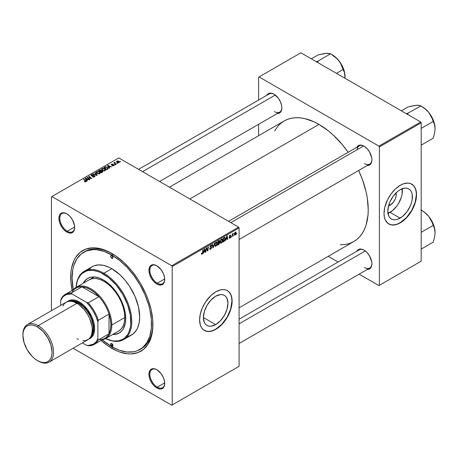 <?xml version="1.0" encoding="UTF-8"?>
<svg xmlns="http://www.w3.org/2000/svg" width="458" height="458" viewBox="0 0 458 458"><rect width="100%" height="100%" fill="white"/><g stroke="black" fill="none" stroke-linecap="round" stroke-linejoin="round"><path stroke-width="0.69" d="M215.678 324.608L203.398 317.514L204.331 311.549L206.993 305.412L210.978 300.036L215.678 296.24A17.37 10.03 -60 0 1 224.363 295.381A17.37 10.03 -60 0 1 227.025 309.299A17.37 10.03 -60 0 1 215.678 324.608L210.978 326.239L208.854 326.153L206.993 325.466L205.465 324.201L204.331 322.403L203.398 317.514L215.678 324.608A17.37 10.03 -60 0 1 206.993 325.466A17.37 10.03 -60 0 1 204.331 311.549A17.37 10.03 -60 0 1 215.678 296.24L220.378 294.608L222.502 294.689L224.363 295.381L225.891 296.647L227.025 298.444L227.958 303.333L227.025 309.299L224.363 315.436L220.378 320.812L215.678 324.608M204.274 330.39A22.992 13.276 120 0 0 215.678 329.199L215.867 329.302A22.992 13.276 -60 0 1 204.365 330.441A22.992 13.276 -60 0 1 200.844 312.018A22.992 13.276 -60 0 1 215.867 291.757L220.584 289.84L223.527 289.548L226.178 290.063L228.433 291.362L230.202 293.401L231.811 297.66L232.046 303.03L231.422 306.997L229.384 313.158L227.363 317.171L224.895 320.926L220.584 325.77L217.458 328.294L212.695 330.773L209.644 331.466L206.833 331.357L203.295 329.697L201.526 327.659L200.306 324.962L199.608 319.919L200.306 314.062L202.344 307.908L205.55 301.971L211.144 295.29L215.867 291.757A22.992 13.276 -60 0 1 227.363 290.618A22.992 13.276 -60 0 1 230.884 309.041A22.992 13.276 -60 0 1 215.867 329.302L215.678 329.199A22.992 13.276 120 0 0 230.672 309.018A22.992 13.276 120 0 0 227.265 290.567M157.06 369.864A10.511 6.069 -120 0 0 149.858 374.415A10.511 6.069 -120 0 0 157.289 387.153L156.825 387.96A11.169 6.446 60 0 1 148.924 374.278A11.169 6.446 60 0 1 156.825 369.72L155.285 369.005L152.434 368.724L150.258 369.984L149.526 371.14L148.924 374.278L149.526 378.119L151.237 382.064L153.802 385.522L156.825 387.96L159.848 389.008L161.21 388.957L163.391 387.697L164.119 386.541L164.571 385.092L164.571 381.531L163.391 377.564L161.21 373.791L156.825 369.72A11.169 6.446 60 0 1 164.72 383.398A11.169 6.446 60 0 1 156.825 387.96L157.289 387.153A10.511 6.069 60 0 1 150.419 377.89A10.511 6.069 60 0 1 152.033 369.469A10.511 6.069 60 0 1 157.06 369.864M67.034 213.932A10.511 6.069 -120 0 0 59.832 218.483A10.511 6.069 -120 0 0 67.263 231.227L66.799 232.029A11.169 6.446 60 0 1 58.899 218.351A11.169 6.446 60 0 1 66.799 213.794L63.777 212.741L61.212 213.239L60.233 214.052L59.5 215.208L58.899 218.351L59.5 222.187L61.212 226.138L63.777 229.59L66.799 232.029L68.339 232.744L71.185 233.025L73.366 231.771L74.093 230.614L74.545 229.16L74.545 225.605L72.381 219.685L69.822 216.233L66.799 213.794A11.169 6.446 60 0 1 74.694 227.471A11.169 6.446 60 0 1 66.799 232.029L67.263 231.227A10.511 6.069 60 0 1 60.393 221.964A10.511 6.069 60 0 1 62.007 213.542A10.511 6.069 60 0 1 67.034 213.932M157.06 265.909A10.511 6.069 -120 0 0 149.858 270.46A10.511 6.069 -120 0 0 157.289 283.199L156.825 284.006A11.169 6.446 60 0 1 148.924 270.329A11.169 6.446 60 0 1 156.825 265.766L153.802 264.718L152.434 264.77L150.258 266.029L149.526 267.186L148.924 270.329L149.526 274.165L151.237 278.109L153.802 281.567L156.825 284.006L158.365 284.721L161.21 285.002L162.407 284.561L164.119 282.586L164.571 281.138L164.571 277.582L163.391 273.609L161.21 269.836L156.825 265.766A11.169 6.446 60 0 1 164.72 279.449A11.169 6.446 60 0 1 156.825 284.006L157.289 283.199A10.511 6.069 60 0 1 150.419 273.941A10.511 6.069 60 0 1 152.033 265.514A10.511 6.069 60 0 1 157.06 265.909M74.683 226.939L67.263 231.227L74.683 226.939M164.708 382.871L157.289 387.153L164.708 382.871M164.708 278.916L157.289 283.199L164.708 278.916M228.582 221.323L359.209 145.902A10.511 6.069 60 0 1 364.236 146.297A10.511 6.069 -120 0 0 357.085 149.732M356.862 147.258A11.169 6.446 60 0 1 364.001 146.154L362.461 145.438L359.616 145.157L357.435 146.417L356.708 147.573M266.837 95.287A11.169 6.446 60 0 1 273.976 94.176L270.953 93.129L269.59 93.18L267.409 94.44L266.682 95.596M356.862 251.213A11.169 6.446 60 0 1 364.001 250.108L360.978 249.055L359.616 249.112L358.419 249.553L356.708 251.522M83.728 252.232A56.168 32.426 60 0 1 111.809 255.014L113.183 254.224L111.809 255.014L104.063 251.419L96.609 249.73L93.088 249.621L86.614 250.875L81.106 254.058L76.784 259.033L73.801 265.617L72.856 269.436L72.095 277.943L73.28 289.748A56.168 32.426 60 0 1 83.728 252.232L85.119 251.425A56.168 32.426 60 0 1 112.513 253.818A56.168 32.426 -120 0 0 84.432 251.843M110.659 344.37L110.659 344.37A56.168 32.426 -120 0 0 112.742 345.664M111.809 348.343A58.137 33.566 60 0 1 101.041 340.471L107.779 345.79L115.84 350.444L119.83 352.065L127.542 353.816L131.188 353.931L137.892 352.626L143.589 349.34L148.066 344.187L151.151 337.369L152.13 333.418L152.726 329.147L152.726 319.844L151.151 309.808L148.066 299.429L145.993 294.236L140.881 284.092L137.892 279.237L131.188 270.197L123.746 262.337L115.84 255.959L107.779 251.305L103.789 249.684L96.077 247.933L92.43 247.824L85.732 249.123L80.03 252.415L75.553 257.568L73.83 260.779L71.488 268.336L70.898 272.602L70.898 281.91L72.135 290.406A58.137 33.566 60 0 1 111.809 253.406L111.809 253.406A58.137 33.566 60 0 1 152.92 324.613A58.137 33.566 60 0 1 111.809 348.343L112.508 347.135L111.809 348.343M169.454 187.185L284.172 120.958A69.633 40.207 -120 0 1 318.991 124.404L328.598 131.045L333.281 135.104L342.2 144.516L348.154 152.285A69.633 40.207 -120 0 0 318.991 124.404L189.852 198.961L318.991 124.404L314.165 121.891L304.696 118.599L300.145 117.855L295.776 117.717L291.632 118.193L287.75 119.275L284.172 120.958L280.926 123.219L278.046 126.036L274.594 131.034M340.288 244.824L346.345 244.332L350.227 243.25L353.805 241.566A69.633 40.207 -120 0 0 358.666 170.49L362.415 179.53L366.108 191.959L367.282 198.051L368.232 209.69L367.992 215.128L366.108 224.97L364.482 229.286L362.415 233.133L359.931 236.488L357.051 239.305L353.805 241.566L239.093 307.799M239.093 319.203L359.209 249.856A10.511 6.069 60 0 1 364.236 250.245M138.556 169.346L269.184 93.924A10.511 6.069 60 0 1 274.21 94.319M390.061 205.281L389.18 203.753L390.061 205.281L388.504 205.951A8.725 5.038 -60 0 0 390.061 205.281A8.725 5.038 -60 0 0 396.033 192.915L396.113 196.053L395.191 199.156L393.491 202.104L390.061 205.281M387.989 213.331A17.37 10.03 120 0 0 390.061 212.34L400.097 218.134A17.37 10.03 -60 0 1 391.413 218.993A17.37 10.03 -60 0 1 388.75 205.075A17.37 10.03 -60 0 1 400.097 189.767L404.798 188.135L406.922 188.221L408.782 188.908L410.311 190.173L411.444 191.971L412.143 194.232L412.143 199.762L411.444 202.825L410.311 205.934L406.922 211.802L402.49 216.479L397.699 219.245L395.397 219.766L393.273 219.68L391.413 218.993L389.884 217.727L388.75 215.93L387.811 211.041L388.75 205.075L389.884 201.967L393.273 196.098L397.699 191.427L400.097 189.767A17.37 10.03 -60 0 1 408.782 188.908A17.37 10.03 -60 0 1 411.444 202.825A17.37 10.03 -60 0 1 400.097 218.134L390.061 212.34A17.37 10.03 120 0 0 402.17 188.776M388.693 223.916A22.992 13.276 120 0 0 400.097 222.725L400.281 222.834A22.992 13.276 -60 0 1 388.785 223.973A22.992 13.276 -60 0 1 385.258 205.545A22.992 13.276 -60 0 1 400.281 185.284L403.452 183.813L407.946 183.074L410.597 183.589L413.797 185.822L415.303 188.204L416.23 191.186L416.54 194.673L415.841 200.524L414.622 204.629L411.776 210.697L406.504 217.813L401.878 221.821L398.689 223.664L395.563 224.746L391.246 224.884L387.714 223.223L385.258 219.914L384.336 216.926L384.022 213.445L384.726 207.589L387.714 199.402L391.246 193.665L395.563 188.816L400.281 185.284A22.992 13.276 -60 0 1 411.776 184.145A22.992 13.276 -60 0 1 415.303 202.568A22.992 13.276 -60 0 1 400.281 222.834L400.097 222.725A22.992 13.276 120 0 0 415.091 202.545A22.992 13.276 120 0 0 411.685 184.093M51.422 196.814L51.422 310.707L51.422 196.814L118.777 157.93L238.624 227.122L171.733 265.743L51.886 196.545L171.733 265.743L172.197 266.545L172.197 404.935L239.093 366.314L239.093 227.924L172.197 266.545L172.197 404.935L171.733 405.204L73.103 348.257L171.733 405.204L239.093 366.314L171.733 405.204L239.093 366.314L239.093 227.924L238.624 227.122L239.093 227.924L172.197 266.545L171.733 265.743L238.624 227.122L118.777 157.93L51.422 196.814M222.662 240.106L221.998 242.351L221.248 243.106L220.516 243.169L220.155 241.669L220.767 239.86L222.033 238.939L222.662 240.106L222.267 239.013L221.54 239.082L220.573 240.21L220.132 242.127L220.55 243.187L221.248 243.106L220.155 242.477L221.248 243.106L222.662 240.106L222.29 239.889L222.662 240.106M226.086 239.236L225.325 240.702L226.83 236.076L227.248 235.836L227.689 239.334L227.351 239.534L227.242 238.572L226.086 239.236L227.242 238.572L227.351 239.534L227.689 239.334L227.248 235.836L226.83 236.076L225.325 240.702L226.086 239.236M202.047 254.19L201.463 254.167L201.411 253.389L201.749 253.142L201.921 253.789L202.379 253.371L202.9 249.891L203.243 249.696L202.619 253.532L202.047 254.19L202.842 252.679L203.243 249.696L202.064 253.738L201.749 253.142L201.411 253.389L202.047 254.19L201.377 253.749M211.642 247.549L211.006 248.952L209.844 249.347L209.615 248.551L209.953 248.31L210.468 248.871L211.293 247.921L211.195 247.48L210.004 247.097L210.514 245.505L211.23 245.104L211.745 245.402L211.808 245.872L211.47 246.106L210.972 245.631L210.291 246.49L211.481 246.988L211.642 247.549L210.291 246.553L210.852 245.694L211.47 246.106L211.808 245.872L211.533 245.144L210.863 245.248L209.953 246.77L211.304 247.778L210.646 248.786L210.039 248.814L209.953 248.31L209.615 248.551L209.884 249.37L210.623 249.238L209.615 248.66L210.623 249.238L211.642 247.549L209.964 246.576L211.642 247.549M214.682 243.089L213.262 247.669L212.827 247.915L212.329 244.446L212.672 244.251L213.096 247.223L214.682 243.089L213.096 247.223L212.672 244.251L212.329 244.446L212.827 247.915L213.262 247.669L212.752 247.372L213.262 247.669L214.682 243.089M217.258 243.227L216.588 245.471L215.838 246.227L215.111 246.29L214.745 244.79L215.363 242.98L216.628 242.064L217.258 243.227L216.863 242.133L216.136 242.202L215.168 243.33L214.722 245.248L215.14 246.307L215.838 246.227L214.75 245.597L215.838 246.227L217.258 243.227L216.886 243.015L217.258 243.227M236.803 233.54L236.385 234.313L236.803 233.54M219.663 242.803L218.809 242.305L219.663 242.803L219.405 243.765L217.43 245.259L217.979 241.189L219.605 240.645L219.262 242.276L219.663 242.803L219.262 242.276L219.708 241.103L219.262 240.513L217.979 241.189L217.43 245.259L218.729 244.509L218.351 244.291L218.729 244.509L219.663 242.803L219.262 242.276M203.833 252.083L203.066 253.555L204.577 248.923L204.989 248.688L205.436 252.186L205.098 252.381L204.989 251.419L203.833 252.083L204.989 251.419L205.098 252.381L205.436 252.186L204.989 248.688L204.577 248.923L203.066 253.555L203.833 252.083M206.461 249.301L205.774 251.992L206.329 247.915L206.684 247.709L207.611 250.36L208.064 246.914L208.407 246.713L207.858 250.784L207.503 250.99L206.564 248.351L206.461 249.301L206.564 248.351L207.503 250.99L207.858 250.784L208.407 246.713L208.064 246.914L207.611 250.36L206.684 247.709L206.329 247.915L205.774 251.992L206.461 249.301L206.163 249.129L206.461 249.301M230.185 236.883L229.338 236.397L230.305 237.112L229.864 237.788L229.378 237.387L229.04 237.628L229.847 238.137L229.172 238.171L229.04 237.628L229.378 237.387L229.796 237.822L230.305 237.164L229.447 236.74L229.361 236.133L230.042 235.194L230.758 235.275L229.681 236.047L230.637 236.757L230.139 237.931L230.643 236.889L229.676 236.128L230.031 235.549L230.815 235.584L230.62 235.103M224.317 241.194L222.834 242.139L223.384 238.068L224.792 237.393L225.319 238.257L224.947 240.227L224.317 241.194L225.325 238.486L224.609 237.41L223.384 238.068L222.834 242.139L223.796 241.584L223.412 241.366L224.317 241.194M236.179 232.796L235.595 234.656L234.519 235.109L234.376 233.849L234.902 232.555L235.733 232.006L236.168 232.595L235.389 232.114L234.319 234.467L235.126 235.091L234.324 234.633L235.126 235.091L236.179 232.796L235.767 232.561L236.179 232.796M233.677 235.343L233.265 236.116L233.677 235.343M232.469 235.486L231.954 236.872L232.355 233.912L232.698 233.712L232.612 234.33L233.391 233.362L232.469 235.486L233.391 233.362L232.612 234.33L232.698 233.712L232.355 233.912L231.954 236.872L232.469 235.486L232.166 235.309L232.469 235.486M231.399 236.66L230.981 237.433L231.399 236.66M115.187 164.828L114.454 164.714L115.187 164.828M117.471 163.512L116.738 163.397L117.471 163.512M105.157 170.668L105.58 169.678L104.418 168.618L102.884 168.338L101.705 168.962L102.271 170.267L104.384 170.903L105.638 169.964L104.687 168.762L102.117 168.573L101.642 169.414L102.632 170.502L105.157 170.668M109.554 168.08L109.067 167.336L110.223 166.672L111.557 166.924L107.865 165.304L107.447 165.544L109.193 168.292L109.554 168.08L109.067 167.336L110.223 166.672L111.557 166.924L107.865 165.304L107.447 165.544L109.193 168.292L109.554 168.08M101.458 170.828L101.115 170.113L101.115 171.246L101.115 170.113L99.93 169.947L99.426 170.611L99.426 170.176L98.596 170.657L101.292 172.849L102.89 171.836L102.695 171.092L101.458 170.828L101.332 170.261L100.565 169.912L98.596 170.657L101.292 172.849L102.964 171.59L101.521 170.616M97.13 175.254L95.298 172.557L94.932 172.769L96.501 175.082L93.289 173.719L92.945 173.914L96.695 175.506L97.13 175.254L95.298 172.557L94.932 172.769L96.501 175.082L93.289 173.719L92.945 173.914L96.695 175.506L97.13 175.254M85.955 181.757L85.841 180.767L85.841 181.815L85.841 180.767L83.86 179.158L83.86 179.639L83.86 179.158L83.516 179.359L85.428 180.916L85.594 181.9L85.594 181.523L84.856 181.5L84.856 181.855L84.604 181.316L84.575 181.723L85.64 181.889L86.241 181.259L83.86 179.158L83.516 179.359L85.755 181.294L84.432 181.637L85.955 181.757L86.259 181.357M89.98 179.381L87.678 177.527L91.726 178.374L89.024 176.175L88.68 176.376L90.987 178.231L86.946 177.378L89.642 179.576L89.98 179.381L87.678 177.527L91.371 178.58L91.726 178.374L89.024 176.175L88.68 176.376L90.987 178.231L86.946 177.378L89.642 179.576L89.98 179.381M87.301 180.927L86.814 180.189L87.97 179.519L89.304 179.771L85.606 178.151L85.194 178.391L86.934 181.139L87.301 180.927L86.814 180.189L87.97 179.519L89.304 179.771L85.606 178.151L85.194 178.391L86.934 181.139L87.301 180.927M94.531 176.805L94.995 176.238L94.44 175.58L91.548 175.414L91.932 174.899L93.232 174.681L91.863 174.561L91.045 175.105L91.755 175.906L94.348 175.912L93.987 176.662L92.424 176.748L93.907 177.046L94.995 176.204L94.594 175.66L91.709 175.557L91.806 174.962L93.329 174.733L91.434 174.738L91.01 175.265L91.388 175.763L94.291 175.878L94.176 176.57L92.424 176.748L94.531 176.805M99.752 173.788L100.176 172.798L99.014 171.739L97.48 171.458L96.3 172.082L96.867 173.387L98.98 174.023L100.233 173.084L99.277 171.882L96.707 171.693L96.237 172.534L97.228 173.622L99.752 173.788M112.147 165.704L113.395 165.859L114.139 165.166L113.435 164.708L111.804 164.777L111.786 164.353L112.994 164.147L111.838 164.027L111.208 164.462L111.403 164.932L113.681 165.166L113.344 165.59L112.147 165.704L113.756 165.704L113.87 164.846L111.981 164.84L111.786 164.353L112.994 164.147L111.506 164.176L111.471 164.972L113.561 165.057L113.475 165.521L112.147 165.704M108.105 168.825L107.269 167.181L107.269 167.605L107.269 167.181L105.266 166.849L104.808 167.502L104.808 167.067L104 167.536L106.703 169.729L108.208 168.664L107.767 167.531L105.804 166.764L104 167.536L106.703 169.729L108.265 168.429M119.034 162.659L119.338 161.897L118.536 161.153L117.271 160.935L116.504 161.451L117.042 162.424L118.622 162.813L119.389 162.132L118.628 161.205L116.847 161.09L116.475 161.605L117.288 162.579L119.034 162.659M116.166 164.262L114.843 163.025L114.935 162.292L114.494 162.521L114.603 163.002L113.859 162.865L115.822 164.462L116.166 164.262L115.393 163.621L114.935 162.292L114.603 163.002L113.859 162.865L115.822 164.462L116.166 164.262M120.591 161.708L119.864 161.594L120.591 161.708M258.598 77.202L258.598 100.039L258.598 77.202L300.872 52.796L420.719 121.988L378.915 146.125L259.068 76.933L378.915 146.125L379.379 146.932L379.379 285.323L421.183 261.186L421.183 122.796L379.379 146.932L379.379 285.323L378.915 285.592L359.135 274.17L378.915 285.592L421.183 261.186L378.915 285.592L421.183 261.186L421.183 122.796L420.719 121.988L421.183 122.796L379.379 146.932L378.915 146.125L420.719 121.988L300.872 52.796L258.598 77.202M258.598 124.313L258.598 135.717L258.598 124.313M338.113 262.033L328.237 256.331L338.113 262.033M367.024 269.396L369.589 268.898L371.301 266.928L371.902 263.785L371.747 261.919L369.589 256.005L367.024 252.547L364.001 250.108A11.169 6.446 60 0 1 371.902 263.785A11.169 6.446 60 0 1 367.373 269.418M276.998 113.469L279.563 112.971L281.275 111.002L281.876 107.859L281.722 105.993L280.542 102.025L278.367 98.247L273.976 94.176A11.169 6.446 60 0 1 281.876 107.859A11.169 6.446 60 0 1 277.348 113.492M367.024 165.441L369.589 164.943L371.301 162.974L371.902 159.831L371.747 157.964L369.589 152.05L367.024 148.592L364.001 146.154A11.169 6.446 60 0 1 371.902 159.831A11.169 6.446 60 0 1 367.373 165.464M388.785 223.973L391.063 224.775L393.874 224.889L396.926 224.197L400.097 222.725L406.32 217.705L411.593 210.588L415.114 202.465L416.356 194.564L416.041 191.083L415.114 188.095L413.614 185.713L411.776 184.145M387.668 213.451L392.46 210.686L396.886 206.008L398.746 203.175L401.408 197.032L402.107 193.969L402.107 188.438M371.896 159.556A10.511 6.069 60 0 1 369.72 164.107A10.511 6.069 60 0 1 364.465 163.586A10.511 6.069 -120 0 0 371.896 159.556M274.439 111.609A10.511 6.069 -120 0 0 281.87 107.584A10.511 6.069 60 0 1 279.695 112.13L159.579 181.483M371.896 263.51A10.511 6.069 60 0 1 369.72 268.062A10.511 6.069 60 0 1 364.465 267.541A10.511 6.069 -120 0 0 371.896 263.51M152.915 323.795A56.168 32.426 60 0 1 141.287 348.715A56.168 32.426 60 0 1 140.583 349.099A56.168 32.426 -120 0 0 152.915 323.795M164.714 279.174A10.511 6.069 60 0 1 162.544 283.72A10.511 6.069 60 0 1 157.289 283.199A10.511 6.069 -120 0 0 164.714 279.174M164.714 383.123A10.511 6.069 60 0 1 162.544 387.674A10.511 6.069 60 0 1 157.289 387.153A10.511 6.069 -120 0 0 164.714 383.123M74.694 227.197A10.511 6.069 60 0 1 72.519 231.748A10.511 6.069 60 0 1 67.263 231.227A10.511 6.069 -120 0 0 74.694 227.197M204.365 330.441L206.644 331.249L209.455 331.357L212.506 330.665L215.678 329.199L221.901 324.178L227.174 317.062L230.7 308.932L231.937 301.038L231.622 297.557L230.7 294.568L229.195 292.187L227.363 290.618M87.301 177.67L87.301 177.177L87.301 177.67M88.967 177.927L88.967 177.624L88.967 177.927M90.18 178.254L90.18 177.962L90.18 178.254M89.024 176.656L89.024 176.175L89.024 176.656M87.678 177.979L87.678 177.527L87.678 177.979M88.342 178.523L88.342 178.036L88.342 178.523M85.606 179.044L85.606 178.151L85.606 179.044M86.814 180.95L86.814 180.189L86.814 180.95M86.619 179.862L86.104 179.044L86.104 179.828L85.709 178.506L85.709 179.204L85.709 178.506L87.541 179.33L87.541 179.765L87.541 179.33L86.619 179.862L86.619 180.641L86.619 179.862L85.709 178.506L87.541 179.33L86.619 179.862M85.428 180.916L85.594 181.523M92.722 176.897L92.722 176.53L92.722 176.897M92.825 176.943L92.825 176.593L92.825 176.943M93.289 177.063L93.289 176.759L93.289 177.063M94.176 176.971L94.176 176.57L94.176 176.971M94.291 175.878L94.176 176.57M91.434 175.786L91.434 174.738L91.434 175.786M91.709 175.557L91.806 174.962M92.127 175.964L92.127 175.649L92.127 175.964M93.043 175.866L93.043 175.506L93.043 175.866M94.594 176.765L94.594 175.66L94.594 176.765M93.289 174.057L93.289 173.719L93.289 174.057M95.539 175.013L95.539 174.653L95.539 175.013M96.501 175.42L96.501 175.082L96.501 175.42M95.298 173.313L95.298 172.557L95.298 173.313M96.707 173.261L96.707 171.693L96.707 173.261M99.277 172.317L99.277 171.882L99.277 172.317M97.583 173.439L96.752 172.523L96.752 173.296L97.079 171.922L98.905 172.053L99.724 173.055L99.397 173.943L99.397 173.553L97.583 173.439L97.583 173.794L96.752 172.523L97.52 171.773L98.814 172.002L99.718 172.975L99.065 173.685L97.583 173.439M102.523 172.139L102.523 170.971L102.523 172.139M100.096 171.395L99.249 170.714L99.249 171.189L99.249 170.714L100.789 170.313L101.058 171.281L101.058 170.685L100.646 171.521L100.646 171.08L100.096 171.395L100.096 171.876L99.249 170.714L100.789 170.313L101.006 170.8L100.096 171.395M101.321 172.397L100.411 171.653L100.411 172.128L100.411 171.653L101.126 171.24L102.174 171.16L102.271 172.288L102.271 171.824L101.957 172.466L101.957 172.031L101.321 172.397L101.321 172.832L100.411 171.653L102.174 171.16L102.271 171.824L101.321 172.397M100.789 170.313L101.058 170.685M112.399 165.825L112.399 165.464L112.399 165.825M113.475 165.83L113.475 165.521L113.475 165.83M113.561 165.057L113.475 165.521M111.506 164.176L111.471 164.972M111.758 164.748L111.786 164.353M113.87 165.63L113.87 164.846L113.87 165.63M114.145 165.229L113.87 164.846M107.865 166.197L107.865 165.304L107.865 166.197M109.067 168.097L109.067 167.336L109.067 168.097M108.872 167.01L108.357 166.197L108.357 166.981L107.962 165.653L107.962 166.357L107.962 165.653L109.794 166.477L109.794 166.918L109.794 166.477L108.872 167.01L108.872 167.794L108.872 167.01L107.962 165.653L109.794 166.477L108.872 167.01M106.725 169.277L104.659 167.594L104.659 168.069L104.659 167.594L105.626 167.096L106.914 167.365L107.75 168.361L106.725 169.712L106.725 169.277L104.659 167.594L105.872 167.061L107.224 167.571L107.727 168.515L106.725 169.277M102.117 170.141L102.117 168.573L102.117 170.141M104.687 169.197L104.687 168.762L104.687 169.197M102.987 170.313L102.157 169.403L102.157 170.176L102.483 168.796L104.309 168.933L105.128 169.935L104.802 170.823L104.802 170.433L102.987 170.313L102.987 170.674L102.157 169.403L102.924 168.653L104.218 168.882L105.122 169.855L104.367 170.582L102.987 170.313M116.847 162.269L116.847 161.09L116.847 162.269M118.628 161.651L118.742 162.779L117.592 162.361L117.133 161.268L118.29 161.399L118.742 162.487L117.592 162.361L117.592 162.722L117.048 161.331L118.616 161.64M116.916 162.327L117.133 161.268M118.937 162.71L118.937 162.184L118.742 162.487M117.082 163.666L117.082 163.197L117.082 163.666M114.202 163.145L114.202 162.67L114.202 163.145M114.62 162.378L114.603 163.002M115.17 162.584L114.935 162.292L115.17 162.584M114.803 163.632L114.924 162.642M115.393 164.113L115.393 163.621L115.393 164.113M114.803 164.983L114.803 164.514L114.803 164.983M120.208 161.863L120.208 161.393L120.208 161.863M96.752 172.523L96.747 173.29M102.174 171.16L102.271 171.824M102.157 169.403L102.151 170.17M218.918 240.645L219.708 241.103L218.918 240.645M218.832 241.131L218.254 241.469L218.082 242.734L217.962 241.297L218.832 241.131L218.455 240.914L219.371 241.314L218.082 242.734L217.79 242.568L219.268 241.79L219.336 241.108L218.832 241.131L219.371 241.314M218.735 242.797L218.019 243.215L217.836 244.589L217.727 243.043L218.735 242.797L218.357 242.58L219.325 242.986L218.798 244.011L217.836 244.589L217.539 244.417L219.142 243.627L219.29 242.763L218.735 242.797L219.325 242.986M216.124 242.648L215.34 243.667L215.071 245.27L215.523 245.866L216.342 245.305L216.915 243.53L216.474 242.551L216.124 242.648L216.92 243.381L215.867 245.774L214.739 244.881L215.06 245.07L215.174 243.312L216.124 242.648L215.792 242.459L216.634 242.608L216.039 242.265M215.867 245.774L214.733 245.459M212.564 246.061L212.987 246.307L212.564 246.061M212.695 246.994L213.096 247.223L212.695 246.994M209.615 248.568L210.039 248.814L209.615 248.568M210.646 248.786L210.039 248.814M210.743 247.406L209.97 246.959L211.218 247.497M210.869 245.242L211.814 245.786L210.869 245.242M210.8 245.288L211.808 245.872L210.8 245.288M210.852 245.694L211.476 246.015M209.999 246.381L210.291 246.553L209.999 246.381M211.413 246.936L211.001 246.868M202.064 253.738L201.715 253.486M202.545 252.513L202.842 252.679L202.545 252.513M205.047 251.963L205.436 252.186L205.047 251.963M204.606 251.202L204.989 251.419L204.606 251.202M204.016 251.539L204.514 249.118L204.938 251.007L203.77 251.396L204.938 251.007L204.737 249.244L204.016 251.539M206.627 248.579L207.125 248.866L206.627 248.579M206.896 249.41L207.44 249.725L206.896 249.41M207.159 250.097L207.611 250.36L207.159 250.097M207.302 250.463L207.858 250.784L207.302 250.463M229.864 237.788L229.378 237.387M230.815 235.584L230.042 235.194L229.338 236.385L230.237 236.918M230.031 235.549L230.477 235.824M229.361 236.133L229.71 236.328L229.361 236.133M229.75 236.374L230.643 236.889L229.75 236.374M229.04 237.679L229.252 238.234L229.847 238.137L229.04 237.673M227.305 239.11L227.689 239.334L227.305 239.11M226.865 238.349L227.242 238.572L226.865 238.349M226.275 238.692L226.773 236.265L227.197 238.16L226.023 238.549L227.197 238.16L226.991 236.397L226.275 238.692M224.981 237.45L224.609 237.41M224.952 238.269L225.325 238.486L224.952 238.269M224.58 237.879L223.659 238.349L223.241 241.469L224.58 240.318L224.987 238.658L224.58 237.879L224.987 238.658L223.676 241.217L222.949 241.297L223.241 241.469L223.659 238.349L223.367 238.177L224.58 237.879L224.145 237.628L224.752 237.914L224.202 237.593M221.529 239.528L220.745 240.547L220.475 242.15L220.928 242.746L221.746 242.185L222.325 240.41L221.878 239.431L221.529 239.528L222.325 240.261L221.271 242.654L220.143 241.761L220.47 241.95L220.584 240.192L221.529 239.528L221.197 239.339L222.038 239.482L221.443 239.145M221.271 242.654L220.138 242.339M234.576 235.154L235.126 235.091M235.916 232.057L235.389 232.114M235.126 234.748L234.656 234.233L234.908 234.805L235.464 234.393L235.681 232.452L235.372 232.464L235.841 232.99L235.126 234.748L234.341 234.049L234.656 234.233L235.114 232.315L235.658 232.441L235.252 232.2M232.321 234.158L232.612 234.33L232.321 234.158M232.91 233.672L233.254 233.872L232.91 233.672M235.372 232.464L234.656 234.233M111.809 258.232A1.643 0.95 60 0 1 110.739 256.783A1.643 0.95 60 0 1 110.991 255.467A1.643 0.95 60 0 1 111.809 255.553L112.971 257.562L111.809 258.232L110.647 256.222L110.991 255.467L111.809 255.553A1.643 0.95 60 0 1 112.886 256.995A1.643 0.95 60 0 1 112.634 258.312L111.809 258.232L112.971 257.562L112.634 258.312A1.643 0.95 60 0 1 111.809 258.232M111.809 346.202A1.643 0.95 60 0 1 110.739 344.754A1.643 0.95 60 0 1 110.991 343.437A1.643 0.95 60 0 1 111.809 343.517L112.971 345.532L111.809 346.202L110.647 344.187L110.991 343.437L111.809 343.517A1.643 0.95 60 0 1 112.886 344.966A1.643 0.95 60 0 1 112.634 346.282L111.809 346.202L112.971 345.532L112.634 346.282A1.643 0.95 60 0 1 111.809 346.202M87.919 278.264A31.533 18.206 -120 0 0 83.648 282.998L85.371 280.428L87.684 278.395A31.533 18.206 60 0 1 103.451 279.958L107.802 282.964L111.981 286.84L117.592 293.967L120.683 299.32L123.116 304.919L125.32 313.306L125.744 318.573L125.32 323.354L123.116 329.193L121.988 330.71L119.217 333.012L115.834 334.26L112.742 334.472A31.533 18.206 60 0 0 119.217 333.012A31.533 18.206 60 0 0 124.049 307.742A31.533 18.206 60 0 0 103.451 279.958L99.1 277.937L94.915 276.987L91.062 277.142L87.684 278.395A31.533 18.206 60 0 0 83.179 283.267L84.907 280.697L87.684 278.395M103.914 273.249L103.451 274.056A38.758 22.379 60 0 1 130.833 320.216A38.758 22.379 60 0 1 105.695 338.542L111.403 340.58L113.939 340.998L118.674 340.809L122.83 339.269L124.633 338.01L127.622 334.575L128.772 332.434L130.33 327.396L130.725 324.55L130.33 315.047L127.622 304.742L122.83 294.511L116.366 285.254L108.798 277.748L100.76 272.659L98.104 271.577L92.963 270.409L88.222 270.598L86.064 271.199L82.263 273.397L80.66 274.966L78.129 278.974L77.225 281.372L76.137 287.338A38.758 22.379 60 0 1 103.451 274.056L103.914 273.249A39.417 22.757 60 0 1 129.666 307.988A39.417 22.757 60 0 1 123.62 339.573A39.417 22.757 60 0 1 105.661 338.565A39.417 22.757 -120 0 0 131.772 320.508A39.417 22.757 -120 0 0 103.914 273.249L111.809 268.691L103.914 273.249A39.417 22.757 -120 0 0 76.097 287.361A39.417 22.757 60 0 1 84.203 271.296A39.417 22.757 60 0 1 103.914 273.249M123.62 339.573L131.52 335.01A39.417 22.757 -120 0 0 137.56 303.425A39.417 22.757 -120 0 0 111.809 268.691L119.899 274.748L124.948 280.078L129.494 286.204L134.984 296.378L138.482 306.934L139.684 316.965L139.146 322.936L137.56 328.06L136.392 330.241L133.358 333.733L129.494 335.96L127.295 336.573M111.809 255.014A56.168 32.426 60 0 1 148.506 304.513A56.168 32.426 60 0 1 139.896 349.517A56.168 32.426 60 0 1 111.809 346.735A56.168 32.426 60 0 1 102.186 339.813L111.809 346.735L119.561 350.33L127.009 352.019L133.873 351.75L137.005 350.874L142.512 347.696L146.841 342.716L149.818 336.132L151.335 328.191L151.335 319.203L149.818 309.505L148.506 304.513L144.837 294.46L139.896 284.658L133.873 275.481L127.009 267.277L119.561 260.367L111.809 255.014M87.753 280.794L89.133 279.832A29.564 17.066 60 0 1 103.914 281.298A29.564 17.066 60 0 1 123.225 307.347A29.564 17.066 60 0 1 118.696 331.037L105.689 338.548A29.564 17.066 60 0 1 102.26 339.767A29.564 17.066 -120 0 0 111.809 325.014L110.882 325.014A28.906 16.688 60 0 1 109.021 333.773A28.906 16.688 60 0 1 98.957 339.584M88.634 269.613L92.104 266.739L94.13 265.789L98.67 264.907L103.72 265.405L109.078 267.272L111.809 268.691A39.417 22.757 -120 0 0 92.104 266.739L84.203 271.296M119.446 332.874A31.533 18.206 -120 0 1 113.206 334.203L116.303 333.996L119.681 332.743M89.133 279.832L92.298 278.659L95.917 278.516L99.833 279.409L103.914 281.298L107.991 284.115L111.912 287.756L115.525 292.072L118.696 296.899L121.296 302.057L123.225 307.347L124.416 312.562L124.816 317.503L124.416 321.98L123.225 325.821L121.296 328.878L118.696 331.037M427.074 110.618L428.814 112.542A17.776 10.259 -120 0 0 422.534 106.972L420.822 105.981L425.785 109.342L428.814 112.542L431.447 116.75L433.239 121.433L421.183 128.395L433.239 121.433L434.585 124.834L435.1 128.738L434.585 133.244L433.239 138.19L421.183 145.152L433.239 138.19L434.585 133.244L435.1 128.738L434.144 122.629L431.419 116.349L428.814 112.542L432.375 118.983L434.585 124.834L435.1 128.738A17.776 10.259 -120 0 0 428.814 112.542L425.133 108.907L427.074 110.618M423.037 107.372L420.828 105.987L423.037 107.372M408.192 114.758L407.666 113.303L420.828 105.987L407.666 113.303L406.263 113.647L407.517 113.321A20.398 11.776 60 0 1 407.82 113.492A20.398 11.776 -120 0 0 407.517 113.321L408.192 114.758M417.725 105.3L414.501 105.506L408.107 106.92L401.363 110.813L408.107 106.92L416.248 105.283L418.881 105.3L420.673 105.798L417.702 105.22L414.879 105.552M363.589 145.976L230.832 222.622L363.589 145.976M365.289 250.973L239.093 323.835L365.289 250.973M427.074 214.573L428.814 216.497A17.776 10.259 -120 0 0 422.534 210.92L425.785 213.296L428.814 216.497L431.447 220.704L433.239 225.382L421.183 232.343L433.239 225.382L434.585 228.788L435.1 232.687L434.585 237.198L433.239 242.139L421.183 249.1L433.239 242.139L434.585 237.198L435.1 232.687L434.144 226.584L431.419 220.304L428.814 216.497L432.375 222.937L434.585 228.788L435.1 232.687A17.776 10.259 -120 0 0 428.814 216.497L425.133 212.856L427.074 214.573M423.037 211.327L420.828 209.936L423.037 211.327M142.564 171.658L275.264 95.046L142.564 171.658M317.491 61.343L316.243 61.67L317.491 61.343A20.398 11.776 60 0 1 317.64 61.429A20.398 11.776 -120 0 0 317.491 61.343L330.647 53.821L337.048 58.641L340.242 62.614L344.559 72.856L345.011 78.278L344.966 74.803L344.118 70.658L341.393 64.372L337.317 58.876L332.508 54.994A17.776 10.259 -120 0 1 338.788 60.565L341.422 64.773L343.214 69.456L336.47 73.349L343.214 69.456L344.559 72.856L345.074 76.761A17.776 10.259 -120 0 0 338.788 60.565L335.107 56.929L330.647 53.821L317.491 61.343M317.188 62.214L317.64 61.429L317.188 62.214M318.167 62.78L317.795 61.515A20.398 11.776 -120 0 0 317.64 61.429A20.398 11.776 60 0 1 317.795 61.515L318.167 62.78M327.699 53.323L324.476 53.534L318.081 54.943L311.337 58.836L318.081 54.943L326.222 53.311L330.647 53.821L327.676 53.242L324.854 53.575M71.86 292.651A28.906 16.688 60 0 1 81.925 286.84A28.906 16.688 60 0 1 98.957 296.675L94.8 292.668L90.444 289.611L86.087 287.635L81.925 286.84L98.957 296.675A28.906 16.688 60 0 1 109.021 314.108A28.906 16.688 60 0 1 110.882 325.014L110.412 319.707L109.021 314.108L109.021 333.773L110.412 329.771L110.882 325.014L111.809 325.014A29.564 17.066 -120 0 0 96.827 293.212A29.564 17.066 -120 0 0 73.354 289.702A29.564 17.066 60 0 1 76.125 287.343A29.564 17.066 60 0 1 98.905 295.261A29.564 17.066 60 0 1 111.809 325.014L124.816 317.503L111.809 325.014A29.564 17.066 60 0 1 105.689 338.548M94.211 344.416A28.906 16.688 60 0 1 88.274 345.75L86.625 345.338L88.274 345.75A28.906 16.688 -120 0 0 98.338 339.939A28.906 16.688 60 0 1 94.211 344.416L104.893 338.244A28.906 16.688 -120 0 0 109.021 333.773L98.338 339.939L97.875 338.84A28.247 16.311 60 0 1 86.625 345.338L82.394 342.893L86.625 345.338L88.486 345.435L93.421 344.113L95.997 341.943L97.875 338.84L97.875 321.911L98.338 320.274L109.021 314.108L109.021 333.773L98.338 339.939L97.875 338.84L97.875 321.911L95.997 316.638L93.421 311.492L90.249 306.688L86.625 302.423L71.963 293.962L71.242 293.011A28.906 16.688 -120 0 0 61.177 298.822L60.714 300.459L60.714 305.343L60.714 300.459A28.247 16.311 60 0 1 71.963 293.962L71.242 293.011L81.925 286.84L98.957 296.675L88.274 302.841L86.625 302.423L71.963 293.962L66.685 294.477L63.799 296.149L62.591 297.356L60.714 300.459L61.177 298.822A28.906 16.688 60 0 1 65.305 294.345A28.906 16.688 60 0 1 71.242 293.011L81.925 286.84A28.906 16.688 -120 0 0 75.988 288.179L65.305 294.345M109.021 314.108A28.906 16.688 -120 0 0 98.957 296.675L88.274 302.841A28.906 16.688 60 0 1 98.338 320.274L109.021 314.108M98.338 320.274A28.906 16.688 -120 0 0 88.274 302.841L86.625 302.423A28.247 16.311 60 0 1 97.875 321.911L98.338 320.274M22.906 334.941A21.681 12.515 60 0 1 27.388 324.585A21.681 12.515 60 0 1 38.232 325.655L37.487 326.943A20.627 11.908 60 0 1 52.075 352.208A20.627 11.908 60 0 1 37.487 360.629L38.232 361.059A21.681 12.515 -120 0 0 53.557 352.208A21.681 12.515 -120 0 0 38.232 325.655A21.681 12.515 60 0 1 52.389 344.76A21.681 12.515 60 0 1 49.069 362.129A21.681 12.515 60 0 1 38.232 361.059L34.642 358.66L31.905 356.124L27.171 349.74L24.011 342.452L22.9 335.365L23.181 332.239L24.011 329.56L25.356 327.424L27.171 325.924L29.381 325.106L31.905 325.003L34.642 325.627L37.487 326.943L43.069 331.449L47.798 337.832L50.964 345.12L52.075 352.208L51.794 355.334L50.964 358.013L49.613 360.148L47.798 361.648L45.588 362.467L43.069 362.57L40.333 361.946L37.487 360.629A20.627 11.908 60 0 1 22.9 335.365A20.627 11.908 60 0 1 37.487 326.943L38.232 325.655L76.973 303.288L38.232 325.655A21.681 12.515 -120 0 0 22.9 334.506L22.9 335.365M79.291 301.948L78.828 302.755A21.022 12.137 60 0 1 92.287 320.405A21.022 12.137 60 0 1 90.255 337.494L91.938 335.577L93.409 331.684L93.621 326.777L92.562 321.276L91.188 317.514L88.257 312.093L84.518 307.341L78.828 302.755L79.291 301.948L83.745 305.28L87.81 309.848L92.041 317.176L93.964 322.982L94.623 328.5L93.964 333.258L92.041 336.842L88.909 338.989A21.681 12.515 -120 0 0 93.753 322.111A21.681 12.515 -120 0 0 79.291 301.948A21.681 12.515 -120 0 0 67.355 301.65L69.57 300.351L72.066 299.864L74.843 300.139L79.291 301.948M78.828 303.288L77.871 303.843L78.828 303.288A20.364 11.759 -120 0 0 71.82 301.347L74.648 301.593L78.828 303.288A20.364 11.759 -120 0 1 91.411 335.273L92.608 332.703L93.232 328.231L92.951 324.825L91.531 319.409L89.963 315.797L86.831 310.713L83.007 306.419L78.828 303.288M49.069 362.129L87.81 339.767A21.681 12.515 -120 0 0 91.136 322.392A21.681 12.515 -120 0 0 76.973 303.288A21.681 12.515 -120 0 0 66.129 302.217L68.454 301.353L71.105 301.25L73.978 301.902L78.473 304.244L84.198 309.551L87.81 314.732L89.716 318.516L92.006 326.216L92.298 329.84L91.64 334.598L90.489 337.14L88.823 339.063L85.486 340.626L82.835 340.729M62.809 306.041L64.223 303.797L66.129 302.217L27.388 324.585M78.473 339.475L76.973 338.691M69.318 301.232L73.143 300.774L75.931 301.41L78.828 302.755A21.022 12.137 60 0 0 69.318 301.232M371.146 267.237L239.093 343.477M274.439 94.445L273.976 94.176M364.465 146.423L364.001 146.154M157.289 266.035L156.825 265.766M67.263 214.063L66.799 213.794M85.755 181.305L85.755 181.849M94.503 176.181L94.503 176.822M91.52 175.305L91.52 175.826M99.724 173.067L99.724 173.805M101.058 170.668L101.058 171.281M102.449 171.532L102.449 172.179M113.704 165.252L113.704 165.733M111.626 164.565L111.626 165.046M107.75 168.361L107.75 169.117M105.128 169.947L105.128 170.685M219.25 241.011L218.769 240.731M219.21 242.666L218.706 242.374M210.108 248.877L209.615 248.597M211.31 245.625L210.76 245.311M201.823 253.772L201.394 253.52M229.521 237.834L229.097 237.588M230.214 236.901L229.338 236.391M230.345 235.498L229.939 235.263M229.744 236.368L229.361 236.145M234.834 234.777L234.319 234.479M141.287 348.715L139.896 349.517M420.673 105.895L422.534 106.972M369.72 164.107L239.093 239.528M421.183 210.142L422.534 210.92M330.647 53.918L332.508 54.994M94.153 276.935L76.125 287.343"/></g></svg>
